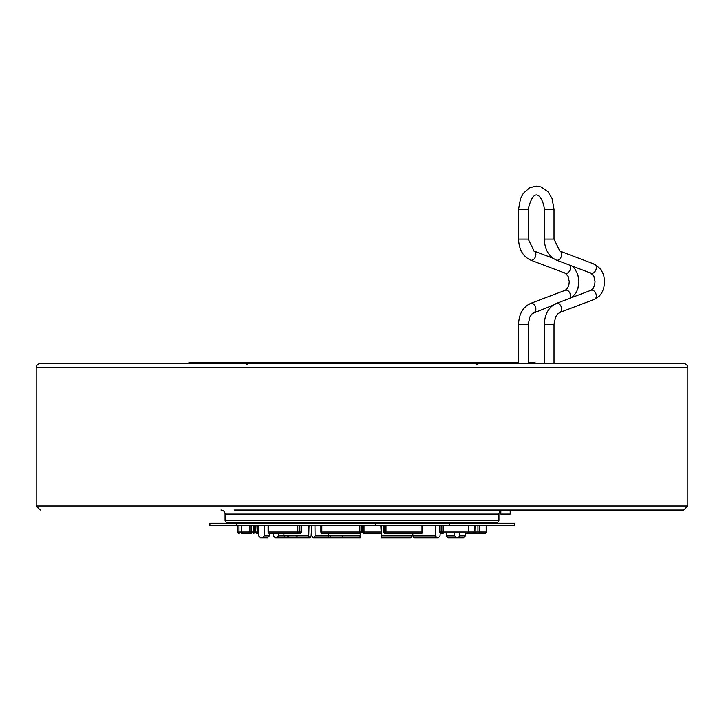 <?xml version="1.0" encoding="UTF-8"?>
<svg xmlns="http://www.w3.org/2000/svg" width="724" height="724" viewBox="0 0 724 724"><rect width="100%" height="100%" fill="white"/><g stroke="black" fill="none" stroke-linecap="round" stroke-linejoin="round"><path stroke-width="1.09" d="M687.8 505.94L687.8 367.674L36.2 367.674L36.2 505.94L687.8 505.94L683.727 510.013L234.223 510.013M687.8 367.674A4.072 4.072 0 0 0 683.727 363.602L40.273 363.602A4.072 4.072 0 0 0 36.2 367.674M512.583 363.602L495.442 363.602M528.909 363.602L513.198 363.602M188.919 363.602L188.919 362.588L201.136 362.588L201.136 363.602L474.13 363.602M227.101 522.23L496.899 522.23A2.036 2.036 0 0 0 498.936 520.194L498.936 514.085L225.064 514.085L225.064 520.194A2.036 2.036 0 0 0 227.101 522.23M220.992 510.013A4.072 4.072 0 0 1 225.064 514.085M503.008 510.013A4.072 4.072 0 0 0 498.936 514.085M528.239 362.588L535.081 362.588L535.081 363.602M201.136 362.588L518.574 362.588M510.194 510.013L510.194 514.085L500.827 514.085L500.827 510.646M449.278 537.905L457.939 537.905L449.278 537.905M461.984 537.905L460.518 537.905M446.201 533.425L446.355 535.968L448.066 537.905L457.939 537.905L459.767 535.923L459.785 533.425M413.838 537.905L412.906 535.968L435.459 535.968L437.079 537.905L413.838 537.905M412.761 533.425L412.906 535.968M440.174 533.145L440.029 535.923L438.292 537.905L414.463 537.905L437.079 537.905M435.459 535.968L435.359 525.687M449.233 525.687L514.719 525.687L514.719 523.244L449.233 523.244L449.233 525.687L236.648 525.687L236.648 523.244L449.233 523.244M209.906 523.244L209.906 525.687L209.281 525.687L209.281 523.244L236.648 523.244M209.906 525.687L236.648 525.687M375.747 523.244L375.747 525.687M243.11 533.425A1.421 1.376 -90 0 1 241.735 532.004L241.689 532.004A1.421 1.421 0 0 0 243.11 533.425L251.192 533.425A1.421 1.285 -90 0 1 249.907 532.004L251.681 532.004L251.681 525.687M254.595 532.004A1.421 1.285 90 0 1 253.309 533.425L253.309 533.425A1.421 0.489 -90 0 0 253.798 532.004L254.73 532.004L254.595 525.687M251.192 533.425A1.421 0.489 -90 0 0 251.681 532.004L253.798 532.004L253.798 525.687M248.051 533.425L241.472 533.425L241.228 525.687M242.296 533.163A1.421 1.421 -90 0 1 241.472 533.425L245.816 533.425M237.816 532.004L237.816 525.687L237.816 532.004A1.421 1.421 0 0 0 239.237 533.425L239.237 533.425A1.421 1.421 90 0 1 237.816 532.004L238.992 532.004L238.992 525.687M258.549 533.425L256.893 533.425L258.549 533.425A1.421 0.914 -90 0 1 257.717 532.004L258.513 532.004M297.79 525.687L297.79 532.004A1.421 0.733 -90 0 0 298.523 533.425L269.509 533.425A1.421 1.095 90 0 1 268.423 532.004L268.423 525.687L268.441 532.004L299.618 532.004L299.618 525.687M255.472 525.687L255.472 532.004A1.421 1.421 0 0 0 256.893 533.425A1.421 1.222 90 0 1 255.672 532.004L255.979 525.687M311.745 533.425L311.239 533.425L311.745 533.425M381.132 533.425L364.027 533.425A1.421 1.403 90 0 1 362.615 532.004L364 532.004L364 525.687M484.763 533.425A1.421 1.421 0 0 0 486.184 532.004L486.184 532.004A1.421 1.421 -90 0 1 484.763 533.425L467.396 533.425A1.421 1.249 -90 0 1 467.261 533.416A1.421 1.421 0 0 0 467.396 533.425M474.609 532.004L474.528 532.004A1.421 1.421 0 0 0 475.949 533.425A1.421 1.348 90 0 1 474.609 532.004L474.609 525.687M475.949 533.425L475.704 525.687M486.184 532.004L486.184 525.687L486.184 532.004L479.532 532.004A1.421 1.348 -90 0 1 478.184 533.425L477.94 532.004L479.532 532.004L479.532 525.687M440.156 533.425L442.762 533.425A1.421 0.914 -90 0 1 441.848 532.004L468.328 532.004A1.421 1.222 -90 0 1 467.107 533.425L465.369 533.425M441.025 533.425A1.421 0.932 90 0 1 440.092 532.004L440.092 525.687L440.111 532.004L439.595 532.004L440.111 532.004A1.421 0.914 -90 0 0 441.025 533.425A1.421 1.421 0 0 1 439.595 532.004L439.595 525.687M422.716 525.687L422.626 532.004A1.421 1.339 90 0 1 421.287 533.425A1.421 1.421 0 0 0 422.716 532.004L421.974 532.004A1.421 0.688 -90 0 1 421.287 533.425L384.924 533.425A1.421 1.339 -90 0 1 383.584 532.004L383.584 525.687M421.974 525.687L421.974 532.004L385.973 532.004L385.702 533.425A1.421 1.339 -90 0 1 384.363 532.004L385.973 532.004L385.973 525.687M320.859 532.004L320.859 525.687L320.859 532.004L321.827 532.004A1.421 0.462 -90 0 0 322.289 533.425A1.421 1.421 0 0 0 322.289 533.425A1.421 1.403 90 0 1 320.877 532.004A1.421 1.421 0 0 0 322.28 533.425L359.973 533.425A1.421 1.403 -90 0 0 361.385 532.004L361.385 525.687M361.385 532.004L360.986 532.004A1.421 1.403 -90 0 1 359.584 533.425L359.557 532.004L360.986 532.004L360.986 525.687M301.41 525.687L301.41 532.004A1.421 1.421 0 0 1 299.98 533.425A1.421 1.095 -90 0 0 301.075 532.004L301.075 525.687M412.255 533.425L412.119 535.923L410.87 537.905L381.639 537.905L381.322 525.687M410.019 537.905L381.512 537.905L380.77 525.687M360.308 533.389L359.928 537.905L329.293 537.905L328.343 535.923L328.216 533.425M359.792 537.905L329.918 537.905L330.705 535.968M309.012 525.687L308.741 535.923L309.537 537.905L310.162 537.905L311.094 535.968L311.691 525.687M309.537 537.905L275.274 537.905L285.709 537.905L283.971 535.923L283.844 533.425M288.541 535.968L286.921 537.905M258.341 525.687L258.622 535.923L260.667 537.905L267.409 537.905L269.292 535.968L269.437 533.425M264.649 525.687L264.179 535.968L262.142 537.905L266.061 537.905L260.667 537.905M273.256 533.425L273.382 535.923L275.283 537.905L296.116 537.905L297.356 535.968M276.622 537.905L278.432 535.968L283.971 535.968M278.478 533.425L278.432 535.968M311.501 528.927L311.881 535.923L313.13 537.905L342.488 537.905L342.751 535.968M329.293 537.905L360.226 537.905M313.981 537.905L315.076 535.968L328.343 535.968M314.967 525.687L315.076 535.968M465.451 533.425L465.378 535.923L463.333 537.905L457.939 537.905L463.333 537.905M457.939 537.905L456.591 537.905L457.939 537.905M446.355 535.968L454.708 535.968L456.591 537.905M454.708 535.968L454.563 533.425M361.403 526.303L362.597 526.303M528.239 363.602L528.239 324.388L518.574 324.388L518.574 363.602M533.226 312.587A4.833 3.303 -110.8 0 0 534.059 312.442A4.833 3.303 -110.8 0 0 535.624 307.329A4.833 3.303 -110.8 0 0 531.461 303.247A4.833 3.303 -110.8 0 0 530.629 303.392A4.833 3.303 -110.8 0 0 529.642 304.107M569.96 298.261A4.833 3.303 -110.8 0 0 569.897 293.111A4.833 3.303 -110.8 0 0 566.132 290.107A4.833 3.303 -110.8 0 0 565.308 290.252A4.833 3.303 -110.8 0 0 564.584 290.695M569.96 265.237A4.833 3.303 110.8 0 1 569.897 270.387A4.833 3.303 110.8 0 1 566.132 273.382A4.833 3.303 110.8 0 1 565.308 273.238A4.833 3.303 110.8 0 1 564.584 272.803M533.226 250.902A4.833 3.303 110.8 0 1 534.059 251.056A4.833 3.303 110.8 0 1 535.624 256.169A4.833 3.303 110.8 0 1 531.461 260.251A4.833 3.303 110.8 0 1 530.629 260.097A4.833 3.303 110.8 0 1 529.642 259.382M555.417 259.382A4.833 3.303 -69.2 0 0 556.403 260.097C548.711 256.459 544.692 249.463 544.339 239.101L554.014 239.101L554.014 209.155L552.023 198.43L547.86 191.598L541.009 186.91L536.149 186.095L529.597 187.769L523.307 193.362L520.538 198.503L518.574 209.155L528.239 209.155L528.239 239.101L518.574 239.101C518.918 249.463 522.936 256.459 530.629 260.097L565.308 273.238L568.159 276.423L569.254 281.727L568.883 284.939L567.462 288.333L565.308 290.252L530.629 303.392C522.936 307.03 518.918 314.026 518.574 324.388M554.014 209.155L544.339 209.155C543.525 199.362 534.656 182.765 528.239 209.155M590.359 272.803A4.833 3.303 -69.2 0 0 591.083 273.238L556.403 260.097A4.833 3.303 -69.2 0 0 557.236 260.251A4.833 3.303 -69.2 0 0 561.399 256.169A4.833 3.303 -69.2 0 0 559.833 251.056L554.014 239.101M590.359 290.695A4.833 3.303 69.2 0 1 591.083 290.252L593.237 288.333L594.657 284.939L595.028 281.727L593.933 276.423L591.083 273.238A4.833 3.303 -69.2 0 0 591.906 273.382A4.833 3.303 -69.2 0 0 596.069 269.31A4.833 3.303 -69.2 0 0 594.504 264.197A4.833 3.303 -69.2 0 0 593.68 264.043M555.417 304.107A4.833 3.303 69.2 0 1 556.403 303.392L591.083 290.252A4.833 3.303 69.2 0 1 591.906 290.107A4.833 3.303 69.2 0 1 596.069 294.188A4.833 3.303 69.2 0 1 594.504 299.302A4.833 3.303 69.2 0 1 593.68 299.446M544.339 363.602L544.339 324.388C544.692 314.026 548.711 307.03 556.403 303.392A4.833 3.303 69.2 0 1 557.236 303.247A4.833 3.303 69.2 0 1 561.399 307.329A4.833 3.303 69.2 0 1 559.833 312.442L594.504 299.302L599.409 296.026L601.834 292.804L603.662 288.659L604.703 281.717L603.653 274.812L600.775 269.084L594.504 264.197L559.833 251.056M544.339 324.388L554.014 324.388L555.607 316.94L557.435 314.153L559.833 312.442M225.064 520.194L498.936 520.194M249.907 525.687L249.907 532.004L241.735 532.004L241.735 525.687M241.228 532.004L238.992 532.004L239.237 533.425M256.893 533.425A1.421 0.914 -90 0 1 255.979 532.004L257.717 532.004L257.717 525.687M255.672 532.004L255.672 525.687M381.068 532.004L364 532.004L364.027 533.425A1.421 1.421 0 0 1 362.597 532.004L362.597 525.687M362.615 532.004L362.615 525.687M477.94 525.687L477.94 532.004L468.528 532.004L468.528 525.687M441.848 525.687L441.848 532.004L440.111 532.004M442.762 533.425A1.421 0.941 -90 0 0 443.703 532.004L443.703 525.687M468.328 532.004L468.328 525.687M384.363 525.687L384.363 532.004L383.584 532.004M422.626 532.004L422.626 525.687M359.557 525.687L359.557 532.004L321.827 532.004L321.827 525.687M301.075 532.004L299.618 532.004A1.421 1.095 -90 0 1 298.523 533.425M268.088 525.687L268.088 532.004A1.421 1.421 0 0 0 269.509 533.425A1.421 1.077 -90 0 1 268.441 532.004M381.738 535.923L412.119 535.923M328.343 535.923L360.19 535.923M283.971 535.923L308.741 535.923M264.179 535.968L269.292 535.968M459.767 535.923L465.378 535.923M36.2 505.94L40.273 510.013M518.574 209.155L518.574 239.101M552.892 258.187L534.059 251.056L528.239 239.101M571.969 297.492L576.069 292.804L577.888 288.659L578.929 281.717L577.879 274.812L575.001 269.084L571.969 265.998M552.892 305.302L532.276 313.555L529.832 316.94L528.239 324.388M544.339 239.101L544.339 209.155M554.014 363.602L554.014 324.388M247.355 364.824L246.133 363.602M476.645 364.824L477.867 363.602M236.368 522.23L236.368 523.244M253.309 533.425A1.421 1.421 0 0 0 254.73 532.004L254.73 525.687M241.689 532.004L241.689 525.687M487.641 522.23L487.641 523.244M474.528 532.004L474.528 525.687M467.107 533.425A1.421 1.421 0 0 0 468.528 532.004M383.494 525.687L383.494 532.004A1.421 1.421 0 0 0 384.924 533.425M359.973 533.425A1.421 1.421 0 0 0 361.403 532.004L361.403 525.687M285.709 537.905L309.791 537.905"/></g></svg>
